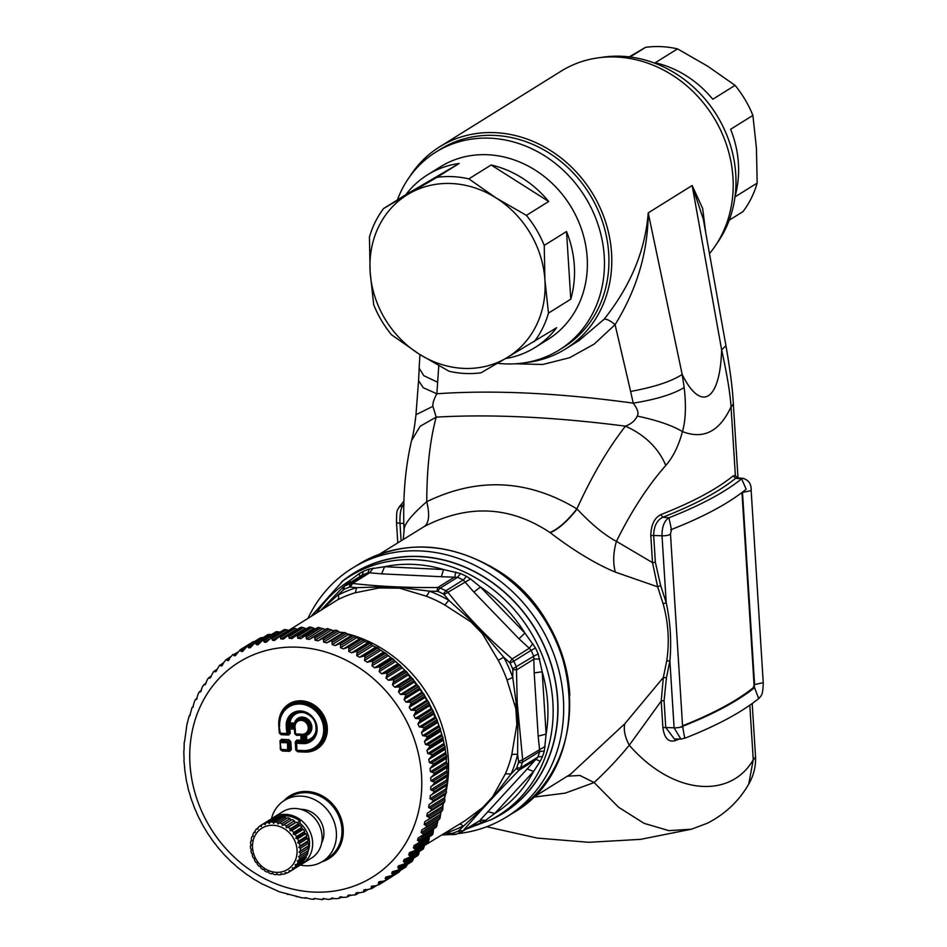 <?xml version="1.0" encoding="UTF-8"?>
<svg xmlns="http://www.w3.org/2000/svg" width="947" height="947" viewBox="0 0 947 947"><rect width="100%" height="100%" fill="white"/><g stroke="black" fill="none" stroke-linecap="round" stroke-linejoin="round"><path stroke-width="1.42" d="M736.944 477.821L735.357 475.477L737.405 477.963L735.63 478.318C718.927 491.813 694.66 504.798 662.829 517.263L668.913 517.784C700.626 505.296 724.869 492.31 741.619 478.827L743.099 478.353L736.695 477.773M662.829 517.275C656.91 520.163 653.856 526.236 653.679 535.469L655.36 562.269L652.519 562.625L657.632 586.82L663.125 603.736L666.226 602.73L662.012 535.789C661.977 526.769 664.273 520.767 668.913 517.784L671.447 529.48M663.125 603.736C668.393 622.771 669.588 641.817 666.724 660.899L669.884 660.876C671.612 641.486 670.393 622.096 666.226 602.73L660.639 585.53L657.632 586.82L615.313 572.106C595.509 563.856 573.823 550.716 550.243 532.699L549.935 532.486C509.948 505.958 468.078 503.958 424.327 526.485L379.546 554.161M615.313 572.106C612.863 562.565 613.242 552.314 616.438 541.353C631.27 511.309 647.736 485.989 665.812 465.403C673.021 457.223 678.585 445.954 682.467 431.595C703.514 439.751 719.708 431.477 731.037 406.784L735.357 475.477L733.215 475.868L735.63 478.318L741.619 478.827L746.141 489.173L745.561 489.729C728.207 503.65 703.55 516.884 671.589 529.432M662.829 517.263L660.757 514.635C654.282 518.033 650.98 525.088 650.826 535.824A2.486 0.604 176.4 0 1 653.679 535.469L662.012 535.789A6.203 1.515 176.4 0 0 670.476 533.848L682.562 725.887A6.203 1.515 176.4 0 1 674.098 727.829L669.884 660.876L666.439 677.744L663.338 677.484L624.854 723.697C623.375 729.521 624.842 736.695 629.258 745.218C618.722 758.156 607.015 770.598 594.124 782.542L579.895 775.463L567.36 776.173M682.657 726.704L684.728 738.269C716.69 725.722 741.347 712.499 758.701 698.578L758.511 698.72C761.376 695.583 762.927 695.619 763.246 682.669L751.16 490.629C751.504 484.26 748.817 480.165 743.099 478.353M682.55 725.828A503.555 123.169 -3.6 0 0 753.421 687.593L754.049 684.574L741.963 492.547L751.16 490.629M531.705 798.392L570.603 774.149L624.854 723.697M666.724 660.899L663.338 677.484L661.219 701.064A2.486 0.604 176.4 0 1 664.072 700.709L665.753 727.509L674.382 739.003M550.243 532.699C558.316 529.326 567.277 521.442 577.102 509.06C591.65 524.472 604.766 535.233 616.438 541.353L652.519 562.625L650.826 535.824M733.215 475.868C716.583 489.303 692.435 502.218 660.757 514.635M754.049 684.574L754.558 687.652C737.808 701.135 713.576 714.133 681.864 726.609M753.421 687.593L754.558 687.652L758.701 698.578M533.741 797.114L565.229 793.124L594.124 782.542L618.604 807.27L644.067 823.334L668.819 830.649L691.488 829.193L707.433 823.192C725.343 813.97 739.122 800.925 748.734 784.08A49.611 49.611 0 0 0 755.481 755.813L752.19 703.526M675.531 739.015L674.986 740.72C668.393 742.341 664.368 738.056 662.912 727.864L661.219 701.064L629.258 745.218C673.495 795.823 730.717 798.96 753.244 759.754L748.734 784.08M665.812 465.403C658.307 447.931 644.848 434.851 625.446 426.162C631.187 424.007 635.117 420.646 637.236 416.064C657.111 420.267 672.192 425.44 682.467 431.595C685.699 420.326 686.267 405.636 684.172 387.524L682.171 374.444C701.076 412.726 720.099 400.96 721.638 349.857C727.142 374.976 730.267 393.952 731.037 406.784A49.611 12.133 -3.6 0 0 733.274 402.854L737.997 477.915M577.102 509.06L576.912 508.882C591.662 476.317 607.844 448.748 625.446 426.162C554.563 417.011 491.481 413.993 436.2 417.118L432.886 406.31C432.59 403.339 433.915 399.161 436.851 393.774L423.25 387.737L418.574 380.658L415.958 414.845M674.986 740.72L679.2 739.051M549.935 532.486C558.079 529.136 567.064 521.276 576.912 508.882C527.763 479.336 477.714 476.957 426.754 501.709C410.572 515.713 403.043 525.549 404.168 531.22M424.327 526.485C429.062 522.981 429.879 514.718 426.754 501.709C426.837 468.445 429.985 440.248 436.2 417.118L420.137 426.257L411.554 440.592M725.947 345.738L703.325 219.242L692.162 185.505L721.638 349.857L725.947 345.738C730.255 370.762 732.694 389.797 733.274 402.854M684.172 387.524C673.222 394.224 656.247 399.433 633.235 403.15C637.591 408.891 638.929 413.188 637.236 416.064M409.672 176.746A119.062 105.129 58.1 0 1 439.621 146.832A119.062 105.129 58.1 0 1 548.467 149.271A119.062 105.129 58.1 0 1 565.548 348.958L579.138 340.482L604.079 319.281C630.666 285.816 645.381 250.351 648.222 212.874L682.171 374.444C671.423 381.463 654.247 387.122 630.631 391.431L633.235 403.15C559.192 392.958 493.73 389.833 436.851 393.774L438.769 365.708M308.083 618.131A146.347 129.218 58.1 0 1 352.071 568.354A146.347 129.218 58.1 0 1 485.858 571.349A146.347 129.218 58.1 0 1 506.846 816.788A146.347 129.218 58.1 0 1 457.744 833.632M565.548 348.958A119.062 105.129 58.1 0 1 525.49 362.654M705.645 232.074L702.65 208.435L692.162 185.505L648.222 212.874C647.961 252.151 636.905 289.403 615.088 324.632L630.631 391.419M439.621 146.832L561.05 71.191A119.062 105.129 58.1 0 1 565.406 68.634A119.062 105.129 58.1 0 1 669.884 73.629A119.062 105.129 58.1 0 1 709.516 253.595M604.079 319.281C606.376 318.725 610.046 320.512 615.088 324.632L594.231 344.069L569.656 357.694L542.832 364.477L515.44 363.802M432.886 406.31L415.97 414.762C414.715 426.055 413.247 434.626 411.578 440.485C405.186 467.854 402.676 497.921 404.049 530.663L403.233 539.411M403.955 505.094L403.15 505.094L403.978 503.993M399.089 507.083L403.15 505.094C400.735 508.172 399.681 514.233 400.001 523.277L403.919 523.502M341.583 581.896A141.387 124.838 58.1 0 1 482.804 576.167A141.387 124.838 58.1 0 1 557.937 704.26A141.387 124.838 58.1 0 1 490.073 820.244M435.88 152.088L440.367 149.295A116.588 102.939 58.1 0 1 444.628 146.797A116.588 102.939 58.1 0 1 546.94 151.686A116.588 102.939 58.1 0 1 563.666 347.206L559.18 349.999A116.588 102.939 -121.9 0 0 586.359 199A116.588 102.939 -121.9 0 0 440.154 149.59A116.588 102.939 -121.9 0 0 435.88 152.088A116.588 102.939 -121.9 0 0 397.373 199.947M437.573 382.209L423.794 375.675L419.154 368.182L419.912 354.569M342.755 581.032L346.862 578.025A141.21 124.673 58.1 0 1 405.932 556.765A141.21 124.673 58.1 0 1 549.473 659.491A141.21 124.673 58.1 0 1 495.873 817.202L491.363 819.569A140.831 124.341 58.1 0 0 544.821 662.273A140.831 124.341 58.1 0 0 401.658 559.831A140.831 124.341 -121.9 0 0 342.755 581.032L311.492 615.964M601.096 57.483A116.588 102.939 58.1 0 1 673.98 72.528A116.588 102.939 58.1 0 1 716.926 243.403M729.214 220.189L743.016 211.595A101.708 89.799 -121.9 0 0 757.162 183.091L756.452 148.359L752.901 115.404A101.708 89.799 -121.9 0 0 735.073 85.36L707.717 66.231L677.519 48.877A101.708 89.799 -121.9 0 0 645.546 47.35L629.187 56.879M734.99 196.893L757.162 183.091M752.901 115.404L730.611 129.289A101.708 89.799 58.1 0 1 735.073 196.23M677.519 48.877L655.217 62.762A101.708 89.799 58.1 0 1 684.527 74.718A101.708 89.799 58.1 0 1 712.783 99.257L735.073 85.36M630.075 56.986L645.546 47.35M497.412 363.257A116.588 102.939 -121.9 0 0 554.906 352.497A116.588 102.939 -121.9 0 0 559.18 349.999M436.875 177.349L459.177 163.464A101.708 89.799 -121.9 0 0 431.205 172.674A101.708 89.799 -121.9 0 0 427.476 174.864L440.331 166.85A101.708 89.799 58.1 0 1 444.048 164.671A101.708 89.799 58.1 0 1 571.597 207.784A101.708 89.799 58.1 0 1 547.887 339.5L535.031 347.502A101.708 89.799 -121.9 0 0 556.647 327.709L506.266 358.084A95.505 84.319 -121.9 0 0 544.927 280.134A95.505 84.319 -121.9 0 0 496.192 198.006A95.505 84.319 -121.9 0 0 410.525 192.857A95.505 84.319 -121.9 0 0 408.796 193.839A95.505 84.319 -121.9 0 0 370.135 271.789A95.505 84.319 -121.9 0 0 418.87 353.906A95.505 84.319 -121.9 0 0 504.538 359.067A95.505 84.319 -121.9 0 0 506.266 358.084L481.04 372.787A101.708 89.799 58.1 0 1 449.079 371.26L418.87 353.906L391.513 334.776A101.708 89.799 58.1 0 1 373.686 304.733L370.135 271.789L369.437 237.058A101.708 89.799 58.1 0 1 383.571 208.541L436.875 177.349A101.708 89.799 58.1 0 1 468.848 178.876L496.192 198.006L526.402 215.371A101.708 89.799 58.1 0 1 544.229 245.403L544.927 280.134L548.491 313.09A101.708 89.799 58.1 0 1 534.345 341.595M526.402 215.371L548.704 201.474A101.708 89.799 -121.9 0 0 491.138 164.991L468.848 178.876M548.491 313.09L570.781 299.193A101.708 89.799 -121.9 0 0 566.531 231.518L544.229 245.403M505.402 358.593A101.708 89.799 -121.9 0 0 531.314 349.68A101.708 89.799 -121.9 0 0 535.031 347.502M427.476 174.864A101.708 89.799 -121.9 0 0 405.872 194.656L383.571 208.541M459.177 163.464L405.872 194.656M570.781 299.193L566.531 231.518M548.704 201.474L491.138 164.991M453.282 834.769L452.204 833.313L444.581 833.23M459.544 824.103A7.446 3.48 -117.3 0 1 462.976 826.033A131.325 115.96 -121.9 0 1 444.688 833.372L444.273 833.419M424.374 845.564L464.918 820.824L482.721 807.519L492.653 796.782A127.62 112.681 58.1 0 1 482.733 807.519L493.754 796.261L492.665 796.77L505.378 773.829L511.06 774.03L493.754 796.261M480.46 586.998L524.91 633.058L535.517 648.008A139.067 122.79 58.1 0 1 538.204 654.01L542.193 671.79L546.123 734.126L544.312 751.089A139.067 122.79 58.1 0 1 542.371 756.878L540.228 761.258L536.274 759.435L519.193 770.077L516.186 768.68L511.06 774.03A131.325 115.96 -121.9 0 0 517.607 754.51A7.446 2.64 -166.4 0 0 511.735 754.854L516.849 724.585L515.843 708.676L507.024 680.017L512.753 677.484L516.233 703.325L514.825 704.521M539.719 659.005L534.084 659.029L517.003 669.671L512.824 669.778L512.753 677.484A131.325 115.96 -121.9 0 0 503.709 657.218L498.24 660.319L482.402 633.732L471.038 621.978M373.142 568.046L369.65 572.805L367.507 573.006A7.446 3.433 69.7 0 0 368.75 569.171L384.565 566.708L443.504 569.526L460.562 573.551A139.067 122.79 58.1 0 1 466.279 576.261L470.517 578.972L444.072 594.538L448.783 600.291L444.865 605.015L471.05 621.966A127.62 112.681 58.1 0 1 482.402 633.721L483.503 633.354L471.701 621.114L471.05 621.966M471.701 621.114L448.783 600.291A131.325 115.96 -121.9 0 0 429.453 591.153A7.446 2.285 110.6 0 1 426.079 596.125L399.575 588.17L400.593 587.507L384.932 586.749L384.506 587.448A127.62 112.681 58.1 0 1 399.563 588.17M381.617 573.858L441.397 576.723L443.504 569.526A137.149 121.098 58.1 0 0 400.403 564.53A137.149 121.098 -121.9 0 0 384.565 566.708L381.617 573.858L369.65 572.805L352.568 583.447L350.212 587.033L356.605 587.673L355.303 592.751L379.084 587.969L399.551 588.182M339.417 632.099A126.886 112.03 58.1 0 1 342.861 632.785M346.827 633.709A126.886 112.03 58.1 0 1 352.414 635.248M353.764 635.674A126.886 112.03 58.1 0 1 446.818 745.538A126.886 112.03 58.1 0 1 446.309 790.591M445.563 794.107A126.886 112.03 58.1 0 1 444.593 798.084M443.042 803.411A126.886 112.03 58.1 0 1 442.509 805.068M479.111 821.073L461.059 832.235A4.96 2.308 -113.4 0 1 460.917 832.318A4.96 2.308 -113.4 0 1 458.289 831.064L483.432 807.436M452.204 833.313L455.744 834.378A136.427 120.458 -121.9 0 0 460.763 832.366M384.932 586.749L356.605 587.673A131.325 115.96 -121.9 0 0 338.316 595.024A7.446 3.48 62.7 0 1 337.523 599.877L292.126 628.287M518.589 761.518L517.607 754.51L517.82 724.455L516.849 724.585A127.62 112.681 58.1 0 0 515.843 708.664L516.778 707.93L516.233 703.325L517.228 703.017L522.673 759.707L518.589 761.518L518.53 762.359A133.953 118.268 58.1 0 1 516.66 767.934L520.507 767.934A136.427 120.458 -121.9 0 0 522.413 762.264L522.673 759.707L545.223 746.366M517.228 703.017L516.423 667.031A136.427 120.458 -121.9 0 0 513.783 661.136L510.066 663.078L503.709 657.218L483.503 633.354M509.498 662.332L512.197 658.911C488.167 638.373 466.764 616.189 447.99 592.372L445.871 590.75A136.427 120.458 -121.9 0 0 440.248 588.099A4.96 1.421 114 0 0 437.857 591.366L429.453 591.153L400.593 587.507M408.832 675.696A123.655 109.177 58.1 0 1 409.897 676.88M414.537 682.361A123.655 109.177 58.1 0 1 416.159 684.432M420.018 689.676A123.655 109.177 58.1 0 1 421.723 692.174M425.12 697.513A123.655 109.177 58.1 0 1 426.671 700.153M429.749 705.799A123.655 109.177 58.1 0 1 430.992 708.273M433.892 714.571A123.655 109.177 58.1 0 1 434.661 716.406M458.928 830.614L462.988 830.862L461.059 832.235M436.981 591.177L437.727 587.519C406.713 587.803 378.327 586.442 352.568 583.447L350.189 583.79A136.427 120.458 -121.9 0 0 344.862 585.933A4.96 2.308 66.6 0 0 344.211 589.235L322.252 609.122M516.186 768.68L516.66 767.934M517.82 724.455L516.778 707.93M512.824 669.766L512.647 668.854L533.741 656.235A7.446 0.627 157.2 0 1 538.204 654.01M444.072 594.538L443.374 593.97L445.871 590.75L463.19 579.966A7.446 1.989 116.6 0 0 466.279 576.261M478.377 821.451L462.988 830.862C479.087 812.242 497.826 791.988 519.193 770.077L520.507 767.934L537.825 757.15A7.446 2.877 -160.1 0 1 542.371 756.878M471.736 825.843L476.353 824.6L475.027 823.618M540.228 761.258L533.611 771.438L527.183 768.94L480.07 820.22L485.693 820.244L494.713 813.52L487.729 811.615M478.803 821.262A7.446 3.468 -113.4 0 1 481.774 822.422L485.693 820.244M470.517 578.972L480.46 586.986L473.914 592.088L518.992 638.799L529.29 648.269L532.818 643.534M344.767 585.909L349.597 580.748L359.185 573.657L359.943 576.699M368.75 569.171A139.067 122.79 -121.9 0 0 363.328 571.349L359.185 573.657M350.212 587.033L349.431 587.14L350.189 583.79L367.507 573.006A136.427 120.458 -121.9 0 0 362.192 575.137L344.092 586.335L342.731 587.436L343.501 589.732M513.783 661.136L512.197 658.911L529.29 648.269L531.113 650.34L513.783 661.136M460.562 573.551L457.567 577.303L440.248 588.099L437.727 587.519L454.809 576.877L455.756 572M527.183 768.94L537.825 757.15A136.427 120.458 -121.9 0 0 539.731 751.468L538.18 736.103L546.123 734.126A137.149 121.098 58.1 0 0 542.193 671.79L534.203 672.891L538.18 736.103M533.611 771.438L494.713 813.52A137.149 121.098 58.1 0 0 533.611 771.438M480.46 586.986A137.149 121.098 58.1 0 1 524.91 633.058L518.992 638.799M534.203 672.891L533.741 656.235A136.427 120.458 -121.9 0 0 531.113 650.34L535.517 648.008M473.914 592.088L463.19 579.966A136.427 120.458 -121.9 0 0 457.567 577.303L441.397 576.723M316.795 612.591A137.149 121.098 -121.9 0 1 349.597 580.748L350.627 582.263M363.328 571.349L362.192 575.137L344.092 586.335M344.862 585.933L342.861 587.353M300.755 809.33A22.326 19.709 58.1 0 1 312.048 812.455A22.326 19.709 58.1 0 1 321.672 842.901M271.422 818.883A35.962 31.76 58.1 0 1 284.431 800.416A35.962 31.76 58.1 0 1 317.316 801.15A35.962 31.76 58.1 0 1 322.465 861.474A35.962 31.76 58.1 0 1 300.163 865.013M445.942 754.049L446.534 755.907A136.427 120.458 -121.9 0 1 446.558 756.108L433.714 764.111A136.427 120.458 -121.9 0 0 433.679 763.921L429.393 762.607L428.778 759.423L430.542 757.47L445.066 748.426L445.942 754.049L431.335 763.152M445.066 748.426L445.078 746.899L432.234 754.901L430.542 757.47M432.234 754.901A136.427 120.458 -121.9 0 0 432.199 754.712L427.748 753.54L426.931 750.379L428.589 748.343L443.101 739.299L444.344 744.898L429.737 754.001M443.101 739.299L443.007 737.749L430.163 745.751L428.589 748.343M430.163 745.751A136.427 120.458 -121.9 0 0 430.116 745.561L425.511 744.531L424.493 741.418L426.043 739.323L440.568 730.279L442.166 735.819L427.559 744.922M440.568 730.279L440.355 728.705L427.499 736.707L426.043 739.323M427.499 736.707A136.427 120.458 -121.9 0 0 427.44 736.517L422.693 735.653L421.486 732.599L422.93 730.445L437.443 721.401L439.408 726.846L424.801 735.949M437.443 721.401L437.123 719.803L424.268 727.817L422.93 730.445M424.268 727.817A136.427 120.458 -121.9 0 0 424.197 727.627L419.332 726.929L417.923 723.946L419.249 721.744L433.773 712.7L436.07 718.039L421.462 727.13M433.773 712.7L433.324 711.102L420.48 719.104L419.249 721.744M420.48 719.104A136.427 120.458 -121.9 0 0 420.397 718.927L415.413 718.406L413.815 715.506L415.035 713.269L429.559 704.225L432.187 709.421L417.58 718.524M429.559 704.225L429.003 702.627L416.147 710.641L415.035 713.269M416.147 710.641A136.427 120.458 -121.9 0 0 416.053 710.463L410.974 710.132L409.199 707.338L410.3 705.053L424.824 696.009L427.772 701.052L413.164 710.143M424.824 696.009L424.149 694.435L411.306 702.437L410.3 705.053M411.306 702.437A136.427 120.458 -121.9 0 0 411.187 702.272L406.026 702.153L404.085 699.454L405.067 697.158L419.592 688.114L422.847 692.955L408.24 702.058M419.592 688.114L418.811 686.563L405.955 694.565L405.067 697.158M405.955 694.565A136.427 120.458 -121.9 0 0 405.837 694.4L400.593 694.482L398.498 691.914L399.362 689.605L413.886 680.562L417.438 685.19L402.818 694.293M413.886 680.562L412.999 679.035L400.143 687.037L399.362 689.605M400.143 687.037A136.427 120.458 -121.9 0 0 400.013 686.883L394.721 687.179L392.46 684.752L393.218 682.432L407.731 673.388L411.554 677.78L396.947 686.883M407.731 673.388L406.737 671.897L393.893 679.899L393.218 682.432M393.893 679.899A136.427 120.458 -121.9 0 0 393.751 679.757L388.412 680.266L386.021 677.993L386.66 675.673L401.173 666.629L405.245 670.76L390.638 679.863M401.173 666.629L400.072 665.185L387.228 673.187L386.66 675.673M387.228 673.187A136.427 120.458 -121.9 0 0 387.086 673.057L381.712 673.791L379.191 671.683L379.711 669.363L394.236 660.319L398.545 664.178L383.937 673.281M394.236 660.319L393.041 658.934L380.185 666.937L379.711 669.363M380.185 666.937A136.427 120.458 -121.9 0 0 380.031 666.818L374.645 667.777L372.005 665.836L372.42 663.539L386.944 654.495L391.466 658.058L376.859 667.162M386.944 654.495L385.654 653.17L372.798 661.172L372.42 663.539M372.798 661.172A136.427 120.458 -121.9 0 0 372.645 661.065L367.258 662.249L364.512 660.497L364.82 658.224L379.333 649.18L384.056 652.424L369.448 661.527M379.333 649.18L377.96 647.926L365.116 655.928L364.82 658.224M365.116 655.928A136.427 120.458 -121.9 0 0 364.95 655.821L359.576 657.242L356.747 655.679L356.936 653.442L371.461 644.398L372.645 645.771L356.747 655.679M371.461 644.398L369.993 643.214L357.149 651.228L356.936 653.442M357.149 651.228A136.427 120.458 -121.9 0 0 356.983 651.134L351.645 652.779L348.733 651.418L348.827 649.228L363.34 640.184L364.631 641.51L368.371 642.753L353.764 651.856M363.34 640.184L361.801 639.071L348.958 647.085L348.827 649.228M348.958 647.085A136.427 120.458 -121.9 0 0 348.78 647.002L343.489 648.873L340.518 647.724L340.518 645.582L355.03 636.538L356.427 637.816L360.18 638.752L345.572 647.855M355.03 636.538L353.42 635.52L340.577 643.522L340.518 645.582M340.577 643.522A136.427 120.458 -121.9 0 0 340.399 643.463L335.167 645.558L332.148 644.611L332.042 642.528L346.555 633.484L348.046 634.703L351.81 635.342L337.203 644.433M346.555 633.484L344.886 632.572L332.042 640.574L332.042 642.528M332.042 640.574A136.427 120.458 -121.9 0 0 331.852 640.515L326.703 642.847L323.649 642.113L323.46 640.101L337.972 631.057L339.559 632.205L343.288 632.525L328.68 641.628M337.972 631.057L336.244 630.229L323.401 638.242L323.46 640.101M323.401 638.242A136.427 120.458 -121.9 0 0 323.211 638.195L317.979 640.847M336.244 630.229A136.427 120.458 -121.9 0 0 336.067 630.193L320.062 639.426M318.156 640.74L315.079 640.231L314.795 638.29L329.319 629.246L333.995 630.868M329.319 629.246L327.532 628.524L314.688 636.526L314.795 638.29M314.688 636.526A136.427 120.458 -121.9 0 0 314.499 636.502L309.195 639.497M327.532 628.524A136.427 120.458 -121.9 0 0 327.354 628.5L311.397 637.864M309.539 639.261L306.461 638.965L306.106 637.106L320.619 628.062L325.389 629.388M320.619 628.062L318.796 627.459L305.952 635.461L306.106 637.106M305.952 635.461A136.427 120.458 -121.9 0 0 305.763 635.437L300.412 638.787M303.407 636.431L302.709 636.929M300.933 638.408L297.855 638.337L297.429 636.562L311.942 627.518L315.434 628.938M311.942 627.518L310.083 627.021L297.24 635.023L297.429 636.562M297.24 635.023A136.427 120.458 -121.9 0 0 297.05 635.023L291.676 638.704M294.979 635.934L294.044 636.633M292.339 638.183L289.297 638.349L288.799 636.668L303.312 627.624L306.437 628.808M303.312 627.624L301.43 627.234L288.586 635.248L288.799 636.668M288.586 635.248A136.427 120.458 -121.9 0 0 288.397 635.259L283.035 639.272M283.828 638.609L280.833 638.988L280.265 637.402L294.789 628.358L297.5 629.305M294.789 628.358L292.883 628.098L280.028 636.1L280.265 637.402M280.028 636.1A136.427 120.458 -121.9 0 0 279.85 636.124L274.523 640.468L272.487 640.267L271.872 638.775L286.385 629.731L288.657 630.43M286.385 629.731L284.467 629.589L271.623 637.591L271.872 638.775M271.623 637.591A136.427 120.458 -121.9 0 0 271.446 637.627L266.178 642.303L264.308 642.161L263.657 640.788L278.169 631.744L280.217 632.253M278.169 631.744L276.252 631.72L263.396 639.722L263.657 640.788M263.396 639.722A136.427 120.458 -121.9 0 0 263.23 639.77L262.307 640.267M276.252 631.72A136.427 120.458 -121.9 0 0 276.074 631.767L263.23 639.77L258.046 644.753L256.353 644.67L255.654 643.415L270.167 634.372L272.251 634.774M270.167 634.372L268.25 634.466L255.406 642.468L255.654 643.415M255.406 642.468A136.427 120.458 -121.9 0 0 255.24 642.528L267.776 634.679M268.25 634.466A136.427 120.458 -121.9 0 0 268.084 634.526L255.24 642.528L250.162 647.819L248.635 647.795L247.913 646.647L262.97 637.674M262.426 637.603L260.52 637.816L247.676 645.818L247.913 646.647M247.676 645.818A136.427 120.458 -121.9 0 0 247.51 645.901L260.188 637.994L259.585 639.036M260.52 637.816A136.427 120.458 -121.9 0 0 260.366 637.899L247.51 645.901L242.574 651.477L241.213 651.5L240.455 650.471L245.889 647.085M254.98 641.427L253.098 641.77L240.242 649.772L240.455 650.471M240.242 649.772A136.427 120.458 -121.9 0 0 240.088 649.855L252.849 641.912M253.098 641.77A136.427 120.458 -121.9 0 0 252.944 641.853L240.088 649.855L235.306 655.715L233.341 654.862L237.661 652.175M233.009 654.389L227.351 660.604L228.405 660.521M230.275 657.514L226.44 659.361L227.351 660.604L229.434 659.313M221.906 665.848L220.994 665.954L225.848 659.81L230.76 656.638M220.118 664.948L220.994 665.954L222.782 664.853M215.821 671.683L219.313 665.658L223.717 662.663M217.135 669.505L214.247 671.044L215.064 671.814L216.567 670.878M213.359 671.908L210.198 678.005M211.347 676.146L208.837 677.602L209.571 678.135L210.802 677.365M211.43 675.838L207.701 678.869L205.061 684.776M203.913 684.598L205.546 684.29M202.682 686.137L200.433 691.961M199.509 691.997L200.8 691.606M198.278 693.725L196.337 699.525M195.65 699.762L196.597 699.288M194.384 701.751L192.786 707.433M193.318 706.758L192.028 707.563L192.963 707.302M193.342 706.722L192.004 707.551L189.814 715.648M190.181 715.245L189.187 715.861L186.95 724.408L184.57 741.608M184.026 750.569L184.239 742.081M184.097 759.624L183.777 751.113M431.986 809.484L429.654 811.709L444.167 802.665L444.83 801.482L431.986 809.484A136.427 120.458 -121.9 0 0 432.021 809.306L428.66 807.531L444.498 797.658L445.007 794.545L446.392 792.639L433.537 800.653A136.427 120.458 -121.9 0 0 433.56 800.464L430.009 798.747L445.848 788.887L447.339 783.643L434.495 791.645A136.427 120.458 -121.9 0 0 434.507 791.455L430.755 789.822L446.593 779.961L447.694 774.528L434.839 782.53A136.427 120.458 -121.9 0 0 434.839 782.34L430.897 780.802L446.735 770.929L447.434 765.33L434.578 773.332A136.427 120.458 -121.9 0 0 434.566 773.143L430.447 771.71L446.286 761.838L446.925 763.235L432.317 772.326M433.714 764.111L430.045 768.514L430.447 771.71M186.026 777.807L184.653 769.331M187.139 783.654L187.885 786.85M189.376 792.651L190.311 795.811M192.182 801.541L193.33 804.642M195.555 810.253L196.893 813.295M199.462 818.776L201.569 822.848M203.913 827.051L206.304 831.052M208.849 835.041L211.536 838.959M214.282 842.712L216.318 845.316M220.166 850.015L222.344 852.478M226.463 856.917L228.795 859.237M233.163 863.404L235.614 865.558M240.23 869.417L247.131 874.756M247.617 874.945L254.802 879.834M255.299 879.952L262.745 884.368M263.23 884.415L279.282 891.754L296.778 896.407M287.568 893.838L287.793 894.572M296.21 896.158L296.411 896.762L296.21 896.158M296.849 896.371L302.152 897.898L305.455 897.827M305.621 897.756L311.066 899.094L313.777 899.319L314.132 898.608M313.658 898.916L315.114 898.431M314.428 898.49L322.465 899.65L324.205 898.561M322.371 899.33L322.785 898.739M323.223 898.573L328.905 899.484L333.166 898.052M332.942 898.016L331.024 899.224L331.355 898.23M331.959 898.016L331.048 898.585L337.724 898.667L342.021 896.904M341.713 896.856L339.571 898.23L339.807 897.069M340.6 896.821L339.452 897.531L346.436 897.188L350.769 895.116M350.343 895.045L347.975 896.726L348.094 895.27M349.088 894.974L347.691 895.85L356.025 894.631M358.806 892.607L356.19 894.584L356.19 892.832M357.41 892.512L355.729 893.554L364.015 891.885M363.399 892.169L364.181 891.861L364.05 889.789M367.981 889.505L364.181 891.861L367.116 889.493M365.506 889.422L363.541 890.642L371.911 888.475L371.082 887.138L371.626 886.132M376.527 885.587L371.911 888.475L371.496 888.049L375.249 885.717M373.343 885.729L371.082 887.138L379.179 884.593L378.303 883.066L378.883 881.894L380.706 881.456L383.263 881.243L378.824 884.013L379.333 884.498A136.427 120.458 -121.9 0 1 379.179 884.593M400.415 870.293L399.267 871.962A136.427 120.458 -121.9 0 1 399.125 872.069L386.104 880.177L399.125 872.069L397.787 872.199M399.267 871.962L386.412 879.964A136.427 120.458 -121.9 0 1 386.269 880.071L383.263 881.243M386.412 879.964L385.192 878.425L385.796 877.1L392.567 875.288M407.198 864.54L405.979 866.884A136.427 120.458 -121.9 0 1 405.837 866.99L392.993 875.004A136.427 120.458 -121.9 0 0 393.123 874.886L391.691 873.252L392.318 871.749L398.628 869.879L411.85 861.64M410.891 861.782L399.303 869.405A136.427 120.458 -121.9 0 0 399.433 869.287L397.776 867.57L398.427 865.889L404.262 863.984L417.639 855.65M416.822 855.804L405.174 863.309A136.427 120.458 -121.9 0 0 405.292 863.179L403.434 861.403L404.097 859.545L410.584 856.751A136.427 120.458 -121.9 0 0 410.69 856.609L408.619 854.786L410.24 852.336L409.282 852.75M427.275 842.463L414.135 850.832L410.24 852.336M415.508 849.755A136.427 120.458 -121.9 0 0 415.603 849.601L413.306 847.754L414.75 845.162L413.981 845.517M433.596 828.885L432.85 834.189A136.427 120.458 -121.9 0 1 432.755 834.354L414.75 845.162M419.912 842.357A136.427 120.458 -121.9 0 0 419.995 842.203L417.485 840.32L418.148 837.906M438.082 819.818L436.697 826.423A136.427 120.458 -121.9 0 1 436.626 826.589L418.74 837.61M435.999 827.382L421.178 836.544M423.783 834.591A136.427 120.458 -121.9 0 0 423.854 834.425L421.119 832.555L421.782 829.951M440.971 811.638L440 818.326A136.427 120.458 -121.9 0 1 439.941 818.492L422.184 829.726M439.29 819.415L424.576 828.554M427.085 826.494A136.427 120.458 -121.9 0 0 427.156 826.329L424.209 824.47L424.86 821.665M427.405 820.256L442.675 810.111L425.073 821.546M429.831 818.113A136.427 120.458 -121.9 0 0 429.879 817.936L426.73 816.113L427.381 813.106L429.654 811.709M428.66 807.531L429.109 804.453L445.824 793.906M433.537 800.653L431.311 802.949M430.009 798.747L430.246 795.622L446.877 784.968M434.495 791.645L432.365 794.012M430.755 789.822L430.778 786.661L447.339 775.913M434.839 782.53L432.815 784.956M430.897 780.802L430.707 777.617L432.661 775.818L447.185 766.774M434.578 773.332L432.661 775.818M184.76 768.715L183.919 760.204M290.824 741.619L291.333 749.586L290.161 749.728L289.652 741.761L288.397 742.756L288.835 749.681L287.663 749.823L287.462 741.785A0.994 0.663 51.7 0 1 288.397 742.756L280.679 742.59L280.916 741.477L287.462 741.785L288.953 739.69L290.824 741.619L281.188 740.436L281.425 739.323L288.953 739.69M288.042 750.569L281.46 750.261L288.018 750.569L287.663 749.823L288.018 750.569A0.994 0.994 0 0 0 288.03 750.569A0.994 0.781 92 0 1 288.018 750.569A0.994 0.781 92 0 0 288.835 749.681L290.161 749.728L289.687 751.362L282.159 751.007L280.868 749.29M281.886 750.273L282.159 751.007M280.288 749.065L280.348 741.217M280.371 741.323L281.188 740.436L280.371 741.323M297.322 751.018L295.724 749.799L295.227 741.832L296.861 740.057L295.807 742.057L296.624 741.17L300.767 741.371L301.596 740.483M296.293 734.694L294.695 733.475L294.422 729.095L287.533 728.977A0.994 0.781 -88 0 1 288.338 728.089A0.994 0.781 -88 0 0 288.338 728.089L286.243 727.26L287.533 728.977L287.805 733.357L289.131 733.404L288.669 735.038L281.129 734.683L279.258 732.741L278.785 725.272A26.492 23.391 -121.9 0 1 301.43 700.792A26.492 23.391 -121.9 0 1 327.283 727.592A26.492 23.391 -121.9 0 1 304.65 752.072L297.595 751.74M289.746 728.16L290.303 733.262L289.131 733.404L288.859 729.024L289.675 728.136M280.857 733.949L281.129 734.683M445.078 746.899A136.427 120.458 -121.9 0 0 445.043 746.71L444.344 744.898M443.007 737.749A136.427 120.458 -121.9 0 0 442.959 737.559L442.166 735.819M440.355 728.705A136.427 120.458 -121.9 0 0 440.296 728.515L439.408 726.846M437.123 719.803A136.427 120.458 -121.9 0 0 437.041 719.625L436.07 718.039M433.324 711.102A136.427 120.458 -121.9 0 0 433.241 710.925L432.187 709.421M429.003 702.627A136.427 120.458 -121.9 0 0 428.908 702.461L427.772 701.052M424.149 694.435A136.427 120.458 -121.9 0 0 424.043 694.269L422.847 692.955M418.811 686.563A136.427 120.458 -121.9 0 0 418.692 686.397L417.438 685.19M412.999 679.035A136.427 120.458 -121.9 0 0 412.868 678.881L411.554 677.78M406.737 671.897A136.427 120.458 -121.9 0 0 406.606 671.754L405.245 670.76M400.072 665.185A136.427 120.458 -121.9 0 0 399.93 665.054L398.545 664.178M393.041 658.934A136.427 120.458 -121.9 0 0 392.887 658.804L391.466 658.058M385.654 653.17A136.427 120.458 -121.9 0 0 385.488 653.051L384.056 652.424M377.96 647.926A136.427 120.458 -121.9 0 0 377.794 647.819L376.338 647.322L361.73 656.425M372.645 645.771L376.338 647.322M369.993 643.214A136.427 120.458 -121.9 0 0 369.827 643.12L368.371 642.753M361.801 639.071A136.427 120.458 -121.9 0 0 361.636 639L360.18 638.752M353.42 635.52A136.427 120.458 -121.9 0 0 353.243 635.449L351.81 635.342M344.886 632.572A136.427 120.458 -121.9 0 0 344.708 632.513L343.288 632.525M318.796 627.459A136.427 120.458 -121.9 0 0 318.618 627.435L305.763 635.437M310.083 627.021A136.427 120.458 -121.9 0 0 309.906 627.021L297.05 635.023M301.43 627.234A136.427 120.458 -121.9 0 0 301.253 627.245L300.057 627.873M292.883 628.098A136.427 120.458 -121.9 0 0 292.694 628.121L291.581 628.855M284.467 629.589A136.427 120.458 -121.9 0 0 284.301 629.625L283.248 630.477M276.074 631.767L275.115 632.714M268.084 634.526L267.22 635.579L268.084 634.526M447.434 765.33A136.427 120.458 -121.9 0 0 447.422 765.14L446.925 763.235M446.558 756.108L446.286 761.838M392.224 876.46L379.333 884.498L392.709 876.058M412.146 861.403A136.427 120.458 -121.9 0 0 412.276 861.273L413.212 859.474L398.604 868.577M413.614 857.698L413.212 859.474M418.029 855.307A136.427 120.458 -121.9 0 0 418.148 855.177L418.965 853.318L404.345 862.421M419.284 851.495L418.965 853.318M424.564 844.345L423.546 848.607A136.427 120.458 -121.9 0 1 423.439 848.749L422.291 849.352M428.352 841.753A136.427 120.458 -121.9 0 0 428.458 841.599L429.027 839.658L414.419 848.761M429.334 836.793L429.027 839.658M442.675 810.111A136.427 120.458 -121.9 0 0 442.723 809.934L442.817 807.921L428.21 817.012M443.279 803.198L442.817 807.921M444.83 801.482A136.427 120.458 -121.9 0 0 444.865 801.292L444.841 799.28L430.234 808.383M444.498 797.658L444.841 799.28M446.392 792.639A136.427 120.458 -121.9 0 0 446.416 792.461L446.274 790.461L431.666 799.564M445.848 788.887L446.274 790.461M447.339 783.643A136.427 120.458 -121.9 0 0 447.363 783.453L447.091 781.476L432.483 790.579M446.593 779.961L447.091 781.476M447.694 774.528A136.427 120.458 -121.9 0 0 447.694 774.326L447.315 772.385L432.708 781.488M446.735 770.929L447.315 772.385M281.46 750.261L280.537 749.29A0.994 0.994 0 0 0 281.46 750.261A0.994 0.983 89.8 0 1 280.537 749.373M287.663 749.823L280.537 749.29L280.099 742.436M281.117 749.515L280.099 742.365A0.994 0.852 14.8 0 1 280.916 741.477L281.188 740.436M296.553 750.249L303.123 750.569L303.928 751.326A25.001 22.077 -121.9 0 1 303.466 751.314L296.896 750.995L296.624 741.17M301.229 740.282L300.495 742.412L296.352 742.211A0.994 0.852 14.8 0 0 295.535 743.099L302.022 743.608L300.495 742.412A0.994 0.852 -165.2 0 0 301.312 741.702L301.43 734.209L300.021 734.872A0.994 0.983 89.8 0 1 300.945 735.689M301.3 741.785L300.957 735.843M295.523 733.925L295.133 727.687L294.931 733.747A0.994 0.994 0 0 0 295.878 734.671L300.021 734.872L295.878 734.671L295.523 733.925L301.43 734.209L302.022 743.608L301.312 741.525M286.988 734.245L287.012 734.245A0.994 0.994 0 0 0 287 734.245A0.994 0.781 92 0 1 286.988 734.245L286.645 733.499L287.805 733.357A0.994 0.781 92 0 1 287 734.245L286.243 727.26L295.133 727.687L293.724 728.35A0.994 0.983 89.8 0 1 294.647 729.166M279.495 733.002A0.994 0.994 0 0 0 280.43 733.937L279.069 726.018A25.001 22.077 -121.9 0 1 281.081 714.665L281.437 713.908A25.533 22.55 -121.9 0 1 308.698 703.538A25.533 22.55 -121.9 0 1 326.088 731.451A25.533 22.55 -121.9 0 1 304.768 751.35L303.928 751.326A25.001 22.077 -121.9 0 0 324.797 731.853A25.001 22.077 -121.9 0 0 307.775 704.521A25.001 22.077 -121.9 0 0 281.081 714.665L279.057 726.065L280.087 733.191L279.069 726.1M315.41 734.659A15.389 13.589 -121.9 0 1 306.769 741.288L306.804 740.199L305.632 740.341L306.769 741.288L303.348 743.655L302.756 734.233A7.174 6.333 -121.9 0 0 308.201 727.379A7.174 6.333 -121.9 0 0 301.442 720.371A7.174 6.333 -121.9 0 0 295.073 726.278L286.172 725.852L288.362 724.834L287.426 723.709L288.799 722.679L289.723 723.851L295.085 723.484M295.05 723.307L289.96 722.739A14.43 12.737 -121.9 0 1 303.135 712.558A14.43 12.737 -121.9 0 1 316.144 726.029A14.43 12.737 -121.9 0 1 306.804 740.199L306.508 735.369L304.591 734.754L304.023 735.606L305.336 735.511L305.632 740.341L304.389 741.442L304.023 735.606L302.756 734.233L304.591 734.754A8.132 7.185 -121.9 0 0 307.396 722.407A8.132 7.185 -121.9 0 0 295.156 723.058L295.073 726.278L293.878 725.106L288.362 724.834L289.96 722.739L288.799 722.679A15.389 13.589 -121.9 0 1 301.11 711.706M315.233 735.038A15.921 14.063 -121.9 0 1 305.479 742.401L304.389 741.442L303.348 743.655A16.88 14.903 -121.9 0 0 317.091 727.805A16.88 14.903 -121.9 0 0 300.85 710.972A16.88 14.903 -121.9 0 0 286.172 725.852L287.426 723.709A15.921 14.063 -121.9 0 1 300.684 711.694A15.921 14.063 -121.9 0 1 315.233 735.038C318.133 722.431 313.291 714.654 300.684 711.694M294.683 724.479L293.878 725.106L294.529 722.963A9.624 8.499 -121.9 0 1 308.852 720.146A9.624 8.499 -121.9 0 1 306.508 735.369L305.869 734.659A8.677 7.659 -121.9 0 0 308.438 721.46A8.677 7.659 -121.9 0 0 295.511 722.301L295.156 723.058A8.132 7.185 -121.9 0 0 294.683 724.479L293.878 725.106L294.683 724.479M298.459 824.387L300.116 823.357A23.9 21.094 58.1 0 1 307.704 852.407M255.974 859.154A24.314 21.461 -121.9 0 0 286.752 869.962A24.314 21.461 -121.9 0 0 293.606 838.462A24.314 21.461 -121.9 0 0 262.828 827.654A24.314 21.461 -121.9 0 0 255.974 859.154M300.495 850.832L299.063 852.016L300.436 853.164A27.285 24.089 58.1 0 1 300.152 855.626L298.542 856.55L299.69 857.864A27.285 24.089 58.1 0 1 298.968 860.172L297.228 860.811L298.116 862.232A27.285 24.089 58.1 0 1 296.991 864.327L295.168 864.658L295.772 866.126A27.285 24.089 58.1 0 1 294.28 867.926L292.422 867.949L292.73 869.429A27.285 24.089 58.1 0 1 290.918 870.861L289.084 870.589L289.107 872.009A27.285 24.089 58.1 0 1 287.036 873.027L285.272 872.471L285.023 873.785A27.285 24.089 58.1 0 1 282.762 874.365L281.129 873.536L280.608 874.697A27.285 24.089 58.1 0 1 278.24 874.815L276.773 873.761L276.027 874.708A27.285 24.089 58.1 0 1 273.624 874.353L272.369 873.122L271.41 873.821A27.285 24.089 58.1 0 1 269.066 873.016L268.06 871.642L266.947 872.069A27.285 24.089 58.1 0 1 264.734 870.838L263.988 869.382L262.769 869.512A27.285 24.089 58.1 0 1 260.768 867.902L260.295 866.422L259.016 866.245A27.285 24.089 58.1 0 1 257.288 864.291L257.122 862.835L255.832 862.362A27.285 24.089 58.1 0 1 254.447 860.148L254.554 858.775L253.323 857.994A27.285 24.089 58.1 0 1 252.304 855.591L252.695 854.36L251.559 853.306A27.285 24.089 58.1 0 1 250.967 850.797L251.594 849.743L250.612 848.453A27.285 24.089 58.1 0 1 250.446 845.92L251.31 845.103L250.505 843.599A27.285 24.089 58.1 0 1 250.789 841.125L251.831 840.569L251.251 838.9A27.285 24.089 58.1 0 1 251.973 836.58L253.145 836.308L252.825 834.532A27.285 24.089 58.1 0 1 253.95 832.437L255.205 832.46L255.169 830.626A27.285 24.089 58.1 0 1 256.673 828.838L257.951 829.158L258.211 827.335A27.285 24.089 58.1 0 1 260.023 825.902L261.289 826.53L261.834 824.754A27.285 24.089 58.1 0 1 263.905 823.724L265.101 824.648L265.918 822.979A27.285 24.089 58.1 0 1 268.179 822.398L269.244 823.57L270.333 822.067A27.285 24.089 58.1 0 1 272.7 821.949L273.6 823.357L274.926 822.055A27.285 24.089 58.1 0 1 277.317 822.398L278.004 823.985L279.531 822.931A27.285 24.089 58.1 0 1 281.875 823.736L282.324 825.464L283.993 824.683A27.285 24.089 58.1 0 1 286.207 825.914L286.385 827.725L288.172 827.24A27.285 24.089 58.1 0 1 290.184 828.862L290.078 830.697L291.925 830.519A27.285 24.089 58.1 0 1 293.653 832.46L293.25 834.271L295.109 834.402A27.285 24.089 58.1 0 1 296.506 836.615L295.819 838.344L297.63 838.758A27.285 24.089 58.1 0 1 298.636 841.161L297.678 842.759L299.382 843.446A27.285 24.089 58.1 0 1 299.986 845.955L298.779 847.364L300.329 848.311A27.285 24.089 58.1 0 1 300.495 850.832L308.71 845.718A27.285 24.089 -121.9 0 0 308.544 843.185L300.329 848.311M277.128 874.022L276.027 874.708M281.863 873.915L280.608 874.697M286.503 872.862L285.023 873.785M297.322 866.872L289.107 872.009M300.933 863.771L300.945 864.315A27.285 24.089 -121.9 0 1 299.134 865.747L290.918 870.861M300.945 864.315L292.73 869.429M303.798 860.077L303.975 861.012A27.285 24.089 -121.9 0 1 302.484 862.812L294.28 867.926M303.975 861.012L295.772 866.126M305.869 855.887L306.331 857.118A27.285 24.089 -121.9 0 1 305.206 859.201L296.991 864.327M306.331 857.118L298.116 862.232M298.968 860.172L307.183 855.058A27.285 24.089 -121.9 0 0 307.893 852.738L299.69 857.864M307.077 851.317L307.893 852.738M299.063 852.016L307.562 846.725L308.651 848.05A27.285 24.089 -121.9 0 1 308.367 850.513L300.152 855.626M308.651 848.05L300.436 853.164M307.562 846.725L308.71 845.718M298.779 847.364L307.266 842.072L308.544 843.185M307.266 842.072L308.189 840.841L299.986 845.955M308.189 840.841A27.285 24.089 -121.9 0 0 307.597 838.332L299.382 843.446M297.678 842.759L306.177 837.456L307.597 838.332M306.177 837.456L306.852 836.047L298.636 841.161M306.852 836.047A27.285 24.089 -121.9 0 0 305.834 833.644L297.63 838.758M295.819 838.344L304.318 833.052L305.834 833.644M304.318 833.052L304.709 831.502L296.506 836.615M272.428 873.193L271.41 873.821M304.709 831.502A27.285 24.089 -121.9 0 0 303.324 829.288L295.109 834.402M293.25 834.271L301.75 828.98L303.324 829.288M301.75 828.98L301.868 827.347L293.653 832.46M301.868 827.347A27.285 24.089 -121.9 0 0 300.128 825.405L291.925 830.519M290.078 830.697L298.565 825.405L300.128 825.405M298.565 825.405L298.388 823.736L290.184 828.862M298.388 823.736A27.285 24.089 -121.9 0 0 296.387 822.126L288.172 827.24M286.385 827.725L296.387 822.126M294.884 822.434L294.422 820.8L286.207 825.914M294.422 820.8A27.285 24.089 -121.9 0 0 292.209 819.569L283.993 824.683M282.324 825.464L292.209 819.569M290.812 820.173L290.09 818.622L281.875 823.736M290.09 818.622A27.285 24.089 -121.9 0 0 287.746 817.817L279.531 822.931M286.456 818.622L285.532 817.285L277.317 822.398M285.532 817.285A27.285 24.089 -121.9 0 0 283.129 816.941L274.926 822.055M281.815 817.758L280.916 816.835L272.7 821.949M280.916 816.835A27.285 24.089 -121.9 0 0 278.548 816.953L270.333 822.067M277.14 817.829L276.394 817.273L268.179 822.398M276.394 817.273A27.285 24.089 -121.9 0 0 274.133 817.865L265.918 822.979M272.57 818.835L263.905 823.724M272.12 818.61A27.285 24.089 -121.9 0 0 270.049 819.64L260.023 825.902M258.129 827.927L256.673 828.838M255.193 831.667L253.95 832.437M253.074 835.893L251.973 836.58M251.807 840.498L250.789 841.125M300.116 823.357L299.974 821.061A25.794 22.775 -121.9 0 0 276.69 817.498M299.974 821.061L297.228 822.765M300.021 865.085A27.285 24.089 -121.9 0 0 302.069 863.96A27.285 24.089 -121.9 0 0 308.758 829.193A27.285 24.089 -121.9 0 0 273.21 817.64A27.285 24.089 -121.9 0 0 271.304 818.977M302.069 863.96L311.551 858.053A27.285 24.089 -121.9 0 0 318.239 823.274A27.285 24.089 -121.9 0 0 282.703 811.733L273.21 817.64M755.481 755.813A49.611 12.133 -3.6 0 1 753.244 759.754L749.811 705.219M655.36 562.269L660.639 585.53M666.439 677.744L664.072 700.709M662.912 727.864A2.486 0.604 176.4 0 1 665.753 727.509L674.098 727.829L680.857 739.062L684.989 738.163M488.841 565.383A143.873 127.028 58.1 0 1 493.47 568.07A143.873 127.028 58.1 0 1 569.81 695.347M763.246 682.669L754.581 684.598L742.472 492.156M491.813 567.644A146.347 129.218 58.1 0 1 512.812 813.082C597.048 766.253 584.24 617.61 492.464 567.502C445.658 541.163 400.853 540.204 358.037 564.649A146.347 129.218 58.1 0 1 491.813 567.644M401.102 540.737L400.001 523.277A6.203 1.515 -3.6 0 1 396.485 522.128L397.787 542.797M511.735 754.854A127.608 112.669 58.1 0 1 505.378 773.829M498.24 660.319A127.608 112.669 58.1 0 1 507.024 680.017M426.079 596.125A127.608 112.669 58.1 0 1 444.865 605.015M458.289 831.064A133.953 118.268 58.1 0 1 453.068 833.159M441.787 834.946L455.744 834.378M337.523 599.889A127.608 112.669 58.1 0 1 355.303 592.751M510.066 663.078A133.953 118.268 58.1 0 1 512.647 668.854M437.857 591.366A133.953 118.268 58.1 0 1 443.374 593.97M481.774 822.422A139.067 122.79 58.1 0 1 476.353 824.6M344.211 589.235A133.953 118.268 58.1 0 1 349.431 587.14M544.312 751.089L539.731 751.468L522.413 762.264A4.96 1.847 -162.9 0 1 518.53 762.359M284.431 800.416L289.971 796.972A35.962 31.76 58.1 0 1 322.844 797.705A35.962 31.76 58.1 0 1 328.005 858.029L322.465 861.474M322.004 861.758A36.957 32.636 -121.9 0 0 343.276 832.164A36.957 32.636 -121.9 0 0 323.625 796.64A36.957 32.636 -121.9 0 0 283.97 800.712M421.533 775.167A126.507 111.699 -121.9 0 0 298.056 647.215A126.507 111.699 -121.9 0 0 189.98 764.111A126.507 111.699 -121.9 0 0 313.457 892.062A126.507 111.699 -121.9 0 0 421.533 775.167M291.333 749.586L289.687 751.362M279.791 741.099L281.425 739.323M300.921 735.63L301.004 740.258L296.861 740.057M300.601 735.109L296.565 735.417M290.303 733.262L288.669 735.038M304.342 751.338L304.65 752.072M446.534 755.907L433.679 763.921M429.393 762.607L445.232 752.735M444.688 749.515L428.778 759.423M445.043 746.71L432.199 754.712M427.748 753.54L443.587 743.667M442.829 740.471L426.931 750.379M442.959 737.559L430.116 745.561M425.511 744.531L441.349 734.671M440.391 731.51L424.493 741.418M440.296 728.515L427.44 736.517M422.693 735.653L438.544 725.781M437.384 722.691L421.486 732.599M437.041 719.625L424.197 727.627M419.332 726.929L435.17 717.068M433.821 714.038L417.923 723.946M433.241 710.925L420.397 718.927M415.413 718.406L431.252 708.545M429.713 705.598L413.815 715.506M428.908 702.461L416.053 710.463M410.974 710.132L426.813 700.271M425.096 697.43L409.199 707.338M424.043 694.269L411.187 702.272M406.026 702.153L421.865 692.281M419.983 689.546L404.085 699.454M418.692 686.397L405.837 694.4M400.593 694.482L416.431 684.61M414.395 682.018L398.498 691.914M412.868 678.881L400.013 686.883M394.721 687.179L410.56 677.306M408.358 674.844L392.46 684.752M406.606 671.754L393.751 679.757M388.412 680.266L404.251 670.405M401.919 668.085L386.021 677.993M399.93 665.054L387.086 673.057M381.712 673.791L397.551 663.918M395.088 661.775L379.191 671.683M392.887 658.804L380.031 666.818M374.645 667.777L390.484 657.905M387.915 655.928L372.005 665.836M385.488 653.051L372.645 661.065M367.258 662.249L383.097 652.376M380.422 650.589L364.512 660.497M377.794 647.819L364.95 655.821M359.576 657.242L375.414 647.369M369.827 643.12L356.983 651.134M351.645 652.779L367.483 642.906M364.631 641.51L348.733 651.418M361.636 639L348.78 647.002M343.489 648.873L359.327 639.012M356.427 637.816L340.518 647.724M353.243 635.449L340.399 643.463M335.167 645.558L351.006 635.697M348.046 634.703L332.148 644.611M344.708 632.513L331.852 640.515M326.703 642.847L342.542 632.975M339.559 632.205L323.649 642.113M336.067 630.193L323.211 638.195M334.67 630.323L320.536 639.142M330.977 630.323L315.079 640.231M327.354 628.5L314.499 636.502M322.371 629.057L306.461 638.965M313.765 628.429L297.855 638.337M305.206 628.441L289.297 638.349M301.253 627.245L288.397 635.259M296.731 629.08L280.833 638.988M292.694 628.121L279.85 636.124M288.385 630.359L272.487 640.267M284.301 629.625L271.446 637.627M268.912 639.296L264.308 642.161M260.094 642.35L256.353 644.67M251.795 645.818L248.635 647.795M243.935 649.796L241.213 651.5M236.49 654.294L234.098 655.774M220.225 665.291L223.445 663.291M203.842 684.598L206.055 683.237M199.367 691.902L201.273 690.718M195.425 699.561L197.023 698.566M447.422 765.14L434.566 773.143M445.942 758.618L430.045 768.514M431.903 766.632L446.428 757.588M306.141 897.673L305.076 898.336L306.189 897.673M324.063 898.549L322.43 899.567M378.303 883.066L380.895 881.456M391.561 875.821L385.808 879.396M385.192 878.425L388.175 876.567M405.979 866.884L393.123 874.886M407.021 865.144L392.401 874.247M391.691 873.252L395.207 871.062M412.276 861.273L399.433 869.287M397.776 867.57L402.037 864.919M418.148 855.177L405.292 863.179M403.434 861.403L419.272 851.531M423.439 848.749L410.584 856.751M423.546 848.607L410.69 856.609M424.244 846.701L409.637 855.804M408.619 854.786L424.457 844.913M428.458 841.599L415.603 849.601M413.306 847.754L429.145 837.882M432.85 834.189L419.995 842.203M433.3 832.224L418.692 841.315M417.485 840.32L433.324 830.46M436.697 826.423L423.854 834.425M437.041 824.423L422.433 833.526M421.119 832.555L436.958 822.683M440 818.326L427.156 826.329M440.213 816.314L425.605 825.405M424.209 824.47L440.047 814.598M427.949 819.913L441.918 811.212M442.723 809.934L429.879 817.936M426.73 816.113L442.569 806.252M429.689 811.686L444.167 802.665M444.865 801.292L432.021 809.306M445.007 794.545L429.109 804.453M446.416 792.461L433.56 800.464M446.144 785.714L430.246 795.622M447.363 783.453L434.507 791.455M446.676 776.753L430.778 786.661M447.694 774.326L434.839 782.34M446.617 767.709L430.707 777.617M303.466 751.314L296.896 750.995A0.994 0.983 89.8 0 1 295.973 750.107M295.973 750.024L295.535 743.182L295.961 750.071A0.994 0.994 0 0 0 296.896 750.995M295.866 734.671A0.994 0.983 89.8 0 1 294.943 733.783M294.943 733.7L294.659 729.32M280.43 733.937A0.994 0.983 89.8 0 1 279.507 733.049M286.645 733.499L280.087 733.191M303.123 750.569A24.042 21.225 -121.9 0 0 323.661 728.35A24.042 21.225 -121.9 0 0 300.187 704.023A24.042 21.225 -121.9 0 0 279.649 726.242M670.736 529.681L671.601 529.29L670.476 533.848M682.562 725.887L682.941 727.592L681.094 726.669M680.857 739.062L674.311 739.003M486.711 826.743L537.269 838.095L588.939 842.309L640.681 839.338L691.488 829.193M506.846 816.788L512.812 813.082M352.071 568.354L358.037 564.649M399.634 506.467C396.686 511.51 396.71 508.977 396.485 522.128M419.154 368.182L418.574 380.658M404.049 501.07L399.267 506.846M461.816 831.845L455.543 834.473M466.22 829.099L491.363 819.569M342.731 587.436L321.459 609.631M217.289 669.056L213.264 672.027M206.115 683.012L202.694 686.137M201.32 690.564L199.308 691.819L198.231 693.82M197.059 698.484L195.39 699.525L194.336 701.834M185.991 778.446L186.796 782.624M187.908 787.513L189.009 791.751M190.406 796.486L191.803 800.736M193.472 805.317L195.165 809.555M197.094 813.982L199.071 818.149M201.261 822.422L203.498 826.494M205.937 830.614L208.435 834.544M211.134 838.509L213.844 842.262M216.792 846.073L219.716 849.613M222.912 853.259L226.013 856.573M229.458 860.054L232.69 863.108M236.407 866.398L239.745 869.18M354.971 895.033L359.41 892.654M317.541 627.624L303.514 636.36M308.947 627.245L295.097 635.863M300.424 627.482L286.728 636.005M291.996 628.358L278.465 636.786M283.721 629.85L270.333 638.195M275.636 631.957L262.39 640.219M315.209 898.431L313.777 899.319M405.647 867.132L392.65 875.229M422.966 849.199L409.435 857.627M427.819 842.309L414.135 850.832M432.175 835.029L418.325 843.659M280.525 749.326L280.087 742.401A0.994 0.994 0 0 1 280.111 742.081L280.407 740.98M295.523 743.135A0.994 0.994 0 0 1 295.547 742.827L295.843 741.714M300.945 735.772L300.081 734.872M294.647 729.249L293.783 728.35"/></g></svg>
